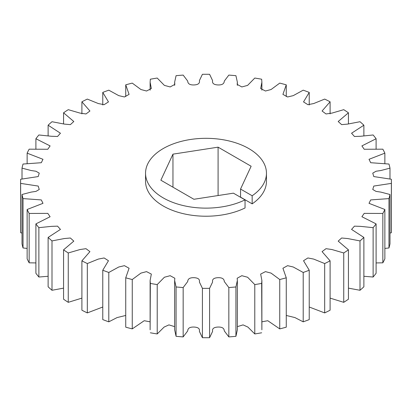 <?xml version="1.0" encoding="UTF-8"?>
<svg xmlns="http://www.w3.org/2000/svg" width="412" height="412" viewBox="0 0 412 412"><rect width="100%" height="100%" fill="white"/><g stroke="black" fill="none" stroke-linecap="round" stroke-linejoin="round"><path stroke-width="0.62" d="M163.25 197.904A60.456 34.907 0 0 0 245.037 199.877L245.037 207.972A60.456 34.907 0 0 1 163.25 206A60.456 34.907 0 0 1 145.544 181.316L145.544 173.225A60.456 34.907 0 0 0 163.25 197.904M266.456 173.225L266.456 181.316A60.456 34.907 0 0 1 252.165 203.858L252.165 195.762A60.456 34.907 0 0 0 266.456 173.225A60.456 34.907 0 0 0 248.75 148.541A60.456 34.907 0 0 0 182.866 140.976A60.456 34.907 0 0 0 145.544 173.225M252.165 203.858L240.546 197.152L240.546 189.057L251.135 166.242L218.092 147.166L172.958 154.15L160.865 180.204L193.908 199.279L233.419 193.166L245.037 199.877M108.799 272.466A185.4 107.038 180 0 1 102.768 270.231L108.474 260.729L104.118 257.964L98.329 259.081L87.318 263.551A185.4 107.038 180 0 1 81.9 260.842L89.929 251.629L85.99 248.678L80.067 249.528L68.258 252.968A185.4 107.038 180 0 1 63.561 249.837L73.81 241.123L70.364 238.002L64.339 238.543L52 240.917A185.4 107.038 180 0 1 48.122 237.436L60.44 229.412L57.551 226.152L51.479 226.363L38.872 227.661A185.4 107.038 180 0 1 35.896 223.896L50.099 216.733L47.797 213.375L29.154 213.457A185.4 107.038 180 0 1 27.135 209.487L42.982 203.332L41.308 199.923L23.031 198.599A185.4 107.038 180 0 1 22.011 194.5L31.127 192.11L35.973 191.389L39.243 189.489L38.213 186.07L20.636 183.386A185.4 107.038 180 0 1 20.6 181.316A185.4 107.038 180 0 1 20.636 179.251L38.213 176.568L39.243 173.148L35.973 171.248L31.127 170.527L22.011 168.137A185.4 107.038 180 0 1 23.031 164.038L41.308 162.714L42.982 159.305L27.135 153.151A185.4 107.038 180 0 1 29.154 149.18L47.797 149.262L50.099 145.905L35.896 138.741A185.4 107.038 180 0 1 38.872 134.976L51.479 136.274L57.551 136.485L60.44 133.225L48.122 125.202A185.4 107.038 180 0 1 52 121.72L64.339 124.094L70.364 124.635L73.81 121.514L63.561 112.8A185.4 107.038 180 0 1 68.258 109.669L80.067 113.109L85.99 113.959L89.929 111.008L81.9 101.795A185.4 107.038 180 0 1 87.318 99.086L98.329 103.556L104.118 104.674L108.474 101.908L102.768 92.406A185.4 107.038 180 0 1 108.799 90.171L118.754 95.635L124.419 96.969L129.08 94.384L125.737 84.831A185.4 107.038 180 0 1 132.257 83.111L140.925 89.522L146.543 91.016L151.343 88.539L150.117 82.194L150.339 79.217A185.4 107.038 180 0 1 157.214 78.053L164.393 85.392L170.171 86.942L174.837 84.388L174.637 82.194L176.073 75.684A185.4 107.038 180 0 1 183.165 75.092L187.718 81.097C187.81 83.801 189.927 85.088 194.062 84.949C198.187 84.743 199.964 83.301 199.393 80.613L202.416 74.299A185.4 107.038 180 0 1 209.584 74.299L212.607 80.613C212.036 83.301 213.813 84.743 217.938 84.949C222.073 85.088 224.19 83.801 224.282 81.097L228.835 75.092A185.4 107.038 180 0 1 235.927 75.684L237.363 82.194L237.163 84.388L241.829 86.942L247.607 85.392L254.786 78.053A185.4 107.038 180 0 1 261.661 79.217L261.883 82.194L260.657 88.539L265.457 91.016L271.075 89.522L279.743 83.111A185.4 107.038 180 0 1 286.263 84.831L282.92 94.384L287.581 96.969L293.246 95.635L303.201 90.171A185.4 107.038 180 0 1 309.232 92.406L303.526 101.908L307.882 104.674L313.671 103.556L324.682 99.086A185.4 107.038 180 0 1 330.1 101.795L322.071 111.008L326.01 113.959L331.933 113.109L343.742 109.669A185.4 107.038 180 0 1 348.439 112.8L338.19 121.514L341.636 124.635L347.661 124.094L360 121.72A185.4 107.038 180 0 1 363.878 125.202L351.56 133.225L354.449 136.485L360.521 136.274L373.128 134.976A185.4 107.038 180 0 1 376.104 138.741L361.901 145.905L364.203 149.262L382.846 149.18A185.4 107.038 180 0 1 384.865 153.151L369.018 159.305L370.692 162.714L388.969 164.038A185.4 107.038 180 0 1 389.989 168.137L380.873 170.527L376.027 171.248L372.757 173.148L373.787 176.568L391.364 179.251A185.4 107.038 180 0 1 391.4 181.316A185.4 107.038 180 0 1 391.364 183.386L373.787 186.07L372.757 189.489L376.027 191.389L380.873 192.11L389.989 194.5A185.4 107.038 180 0 1 388.969 198.599L370.692 199.923L369.018 203.332L384.865 209.487A185.4 107.038 180 0 1 382.846 213.457L364.203 213.375L361.901 216.733L376.104 223.896A185.4 107.038 180 0 1 373.128 227.661L360.521 226.363L354.449 226.152L351.56 229.412L363.878 237.436A185.4 107.038 180 0 1 360 240.917L347.661 238.543L341.636 238.002L338.19 241.123L348.439 249.837A185.4 107.038 180 0 1 343.742 252.968L331.933 249.528L326.01 248.678L322.071 251.629L330.1 260.842A185.4 107.038 180 0 1 324.682 263.551L313.671 259.081L307.882 257.964L303.526 260.729L309.232 270.231A185.4 107.038 180 0 1 303.201 272.466L293.246 267.002L287.581 265.668L282.92 268.253L286.263 277.806A185.4 107.038 180 0 1 279.743 279.527L271.075 273.115L265.457 271.621L260.657 274.098L261.883 280.443L261.661 283.42A185.4 107.038 180 0 1 254.786 284.584L247.607 277.245L241.829 275.695L237.163 278.249L237.363 280.443L235.927 286.953A185.4 107.038 180 0 1 228.835 287.545L224.282 281.54C224.19 278.836 222.073 277.549 217.938 277.688C213.813 277.894 212.036 279.336 212.607 282.024L209.584 288.338A185.4 107.038 180 0 1 202.416 288.338L199.393 282.024C199.964 279.336 198.187 277.894 194.062 277.688C189.927 277.549 187.81 278.836 187.718 281.54L183.165 287.545A185.4 107.038 180 0 1 176.073 286.953L174.637 280.443L174.837 278.249L170.171 275.695L164.393 277.245L157.214 284.584A185.4 107.038 180 0 1 150.339 283.42L150.117 280.443L151.343 274.098L146.543 271.621L140.925 273.115L132.257 279.527A185.4 107.038 180 0 1 125.737 277.806L129.08 268.253L124.419 265.668L118.754 267.002L108.799 272.466L108.799 321.829L117.075 317.58L125.737 315.458M87.318 263.551L87.318 312.914L102.768 307.012M108.799 321.829A185.4 107.038 0 0 1 102.768 319.594L102.768 270.231M132.257 279.527L132.257 328.889A185.4 107.038 0 0 1 125.737 327.169L125.737 277.806M132.257 328.889L144.221 320.711L150.117 321.829M150.117 280.443L150.117 329.806L150.339 283.42M157.214 284.584L157.214 333.947L164.11 327.071L168.93 324.888L174.637 326.639M174.637 280.443L174.637 329.806L176.073 336.316L176.073 286.953M183.165 287.545L183.165 336.908L187.718 330.903C187.81 328.199 189.927 326.912 194.062 327.051C198.187 327.257 199.964 328.699 199.393 331.387L202.416 337.701L202.416 288.338M209.584 288.338L209.584 337.701L212.607 331.387C212.036 328.699 213.813 327.257 217.938 327.051C222.073 326.912 224.19 328.199 224.282 330.903L228.835 336.908L228.835 287.545M235.927 286.953L235.927 336.316L237.363 329.806L237.363 280.443M237.363 326.639L243.07 324.888L247.89 327.071L254.786 333.947L254.786 284.584M261.661 283.42L261.883 329.806L261.883 280.443M261.883 321.829L267.779 320.711L279.743 328.889L279.743 279.527M286.263 277.806L286.263 327.169A185.4 107.038 0 0 1 279.743 328.889M286.263 315.458L294.925 317.58L303.201 321.829L303.201 272.466M309.232 270.231L309.232 319.594A185.4 107.038 0 0 1 303.201 321.829M309.232 307.012L324.682 312.914L324.682 263.551M330.1 260.842L330.1 310.205A185.4 107.038 0 0 1 324.682 312.914M330.1 298.118L343.742 302.331L343.742 252.968M348.439 249.837L348.439 299.2A185.4 107.038 0 0 1 343.742 302.331M348.439 288.137L360 290.28L360 240.917M363.878 237.436L363.878 286.798A185.4 107.038 0 0 1 360 290.28M363.878 276.282L373.128 277.024L373.128 227.661M376.104 223.896L376.104 273.259A185.4 107.038 0 0 1 373.128 277.024M376.104 262.933L382.846 262.82L382.846 213.457M384.865 209.487L384.865 258.849A185.4 107.038 0 0 1 382.846 262.82M384.865 248.426L388.969 247.962L388.969 198.599M389.989 194.5L389.989 243.863A185.4 107.038 0 0 1 388.969 247.962M389.989 233.048L391.364 232.749L391.364 183.386M389.989 178.952L389.989 168.137M384.865 163.574L384.865 153.151M376.104 149.067L376.104 138.741M363.878 135.718L363.878 125.202M348.439 123.863L348.439 112.8M330.1 113.882L330.1 101.795M309.232 104.988L309.232 92.406M286.263 96.542L286.263 84.831M125.737 84.831L125.737 96.542M102.768 92.406L102.768 104.988M81.9 101.795L81.9 113.882M63.561 112.8L63.561 123.863M48.122 125.202L48.122 135.718M35.896 138.741L35.896 149.067M27.135 153.151L27.135 163.574M22.011 168.137L22.011 178.952M20.636 183.386L20.636 232.749L22.011 233.048M23.031 198.599L23.031 247.962A185.4 107.038 0 0 1 22.011 243.863L22.011 194.5M23.031 247.962L27.135 248.426M29.154 213.457L29.154 262.82A185.4 107.038 0 0 1 27.135 258.849L27.135 209.487M29.154 262.82L35.896 262.933M38.872 227.661L38.872 277.024A185.4 107.038 0 0 1 35.896 273.259L35.896 223.896M38.872 277.024L48.122 276.282M52 240.917L52 290.28A185.4 107.038 0 0 1 48.122 286.798L48.122 237.436M52 290.28L63.561 288.137M68.258 252.968L68.258 302.331A185.4 107.038 0 0 1 63.561 299.2L63.561 249.837M68.258 302.331L81.9 298.118M87.318 312.914A185.4 107.038 0 0 1 81.9 310.205L81.9 260.842M20.6 181.316L20.6 230.684A185.4 107.038 0 0 0 20.636 232.749M391.364 232.749A185.4 107.038 0 0 0 391.4 230.684L391.4 181.316M254.786 333.947A185.4 107.038 0 0 0 261.661 332.783M228.835 336.908A185.4 107.038 0 0 0 235.927 336.316M202.416 337.701A185.4 107.038 0 0 0 209.584 337.701M176.073 336.316A185.4 107.038 0 0 0 183.165 336.908M150.339 332.783A185.4 107.038 0 0 0 157.214 333.947M252.165 195.762L240.546 189.057M172.958 187.187L172.958 154.15M218.092 195.54L218.092 147.166M261.883 90.171L261.883 82.194M237.363 85.361L237.363 82.194M174.637 85.361L174.637 82.194M150.117 90.171L150.117 82.194"/></g></svg>
